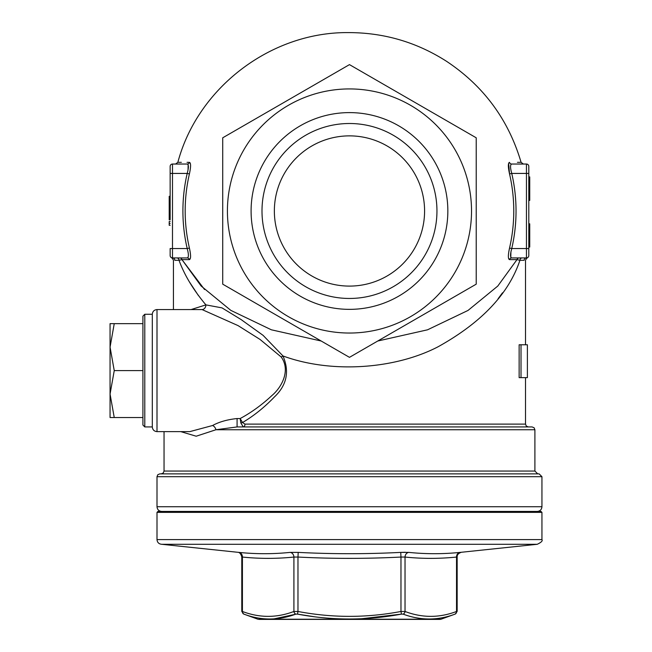 <?xml version="1.0" encoding="UTF-8"?>
<svg xmlns="http://www.w3.org/2000/svg" width="652" height="652" viewBox="0 0 652 652"><rect width="100%" height="100%" fill="white"/><g stroke="black" fill="none" stroke-linecap="round" stroke-linejoin="round"><path stroke-width="0.98" d="M157.939 511.429L541.005 511.429L541.942 512.366L157.002 512.366L157.939 511.429M170.148 219.259L170.148 166.382L170.148 219.259L169.202 219.259L169.202 219.83L170.148 219.83M174.793 260.278L174.817 260.278C172.967 260.026 172.967 260.026 174.817 260.278A2.347 2.331 90 0 0 172.495 257.931A2.347 2.347 0 0 1 170.148 255.584L170.148 248.542L170.148 255.584A2.347 2.347 0 0 0 172.495 257.931L187.279 257.931C188.787 257.361 188.754 254.231 187.197 248.542A166.57 166.57 0 0 1 187.197 173.424C188.754 167.735 188.787 164.606 187.279 164.035C171.639 164.035 171.639 164.035 187.279 164.035A2.347 2.282 90 0 0 189.463 162.356C190.963 163.024 190.946 166.888 189.406 173.937A164.304 164.304 0 0 0 189.406 248.029C190.946 255.062 190.963 258.925 189.463 259.61L181.965 259.626L179.015 260.278A2.347 2.274 90 0 0 176.741 257.931L187.279 257.931A2.347 2.282 90 0 1 189.463 259.61M508.625 163.22L509.538 173.937C507.998 166.904 507.981 163.041 509.481 162.356C525.007 162.324 525.007 162.324 509.481 162.356A2.347 2.282 -90 0 0 511.665 164.035C527.305 164.035 527.305 164.035 511.665 164.035L526.449 164.035L526.449 173.424L528.796 173.424L528.796 166.382L528.796 255.584L528.796 248.542L526.449 248.542L526.449 173.424L511.747 173.424A166.57 166.57 0 0 1 511.747 248.542C510.19 254.231 510.157 257.361 511.665 257.931A2.347 2.282 -90 0 0 509.481 259.61C507.981 258.942 507.998 255.079 509.538 248.029L508.699 252.446M522.203 257.931A2.347 2.274 -90 0 0 519.929 260.278L516.987 259.626L509.481 259.61L508.633 258.771M528.796 255.584A2.347 2.347 0 0 1 526.449 257.931L526.449 257.931A2.347 2.347 0 0 0 528.796 255.584A2.347 2.347 0 0 1 526.449 257.931A2.347 2.331 -90 0 0 524.126 260.278C525.977 260.026 525.977 260.026 524.126 260.278C525.977 260.026 525.977 260.026 524.126 260.278L519.929 260.278C508.756 293.856 481.429 322.707 437.94 346.848C394.794 369.219 331.281 373.718 282.992 355.968C289.667 371.583 286.79 385.259 274.362 397.011C264.329 407.427 253.718 415.935 242.536 422.52L244.965 424.11A2.82 1.671 -90 0 1 243.294 426.93L240.824 422.944L240.164 418.543C251.264 412.594 261.892 404.892 272.023 395.446C282.275 386.75 290.613 369.977 281.216 357.011L260.058 339.447L238.029 325.592L202.071 309.578L157.002 309.57L157.002 431.624C154.149 431.347 152.584 429.782 152.307 426.93L152.307 314.264C152.584 311.411 154.149 309.847 157.002 309.57M191.085 309.57L205.902 304.883L222.006 307.883L241.069 319.537L263.115 335.373L282.992 355.968A4.694 0.921 150.8 0 1 281.216 357.011M202.071 309.578A4.694 3.83 91.6 0 0 205.902 304.883C193.367 289.953 184.402 275.079 179.015 260.278L174.817 260.278M204.549 289.529L181.965 259.626L201.085 285.967L230.824 310.376L271.362 329.798L321.2 341.02M377.744 341.02L427.525 329.814L468.03 310.433L497.786 286.057L516.987 259.626A2.347 2.323 -90 0 1 519.22 257.931L511.665 257.931L526.449 257.931L526.449 248.542L511.747 248.542L509.538 248.029A164.304 164.304 0 0 0 509.538 173.937L511.747 173.424C510.19 167.735 510.157 164.606 511.665 164.035M521.013 344.778L519.139 344.778L519.139 377.638L527.395 377.638L527.395 344.778L521.013 344.778L521.013 377.638M189.259 281.664L198.363 295.478M498.087 298.755L502.505 292.813M520.329 162.332L517.443 162.34M190.311 163.196L189.463 162.356C173.937 162.324 173.937 162.324 189.463 162.356L187.042 162.348M181.354 162.34L178.566 162.332M190.245 252.438L189.406 248.029L187.197 248.542L172.495 248.542L172.495 257.931A2.347 2.347 0 0 1 170.148 255.584M114.247 417.541L110.058 394.069L110.058 417.541L142.918 417.541L142.918 425.047L142.918 316.138L144.793 314.264L144.793 426.93L152.307 426.93M114.247 370.597L110.058 347.125L110.058 394.069L114.247 370.597L142.918 370.597M114.247 323.653L110.058 323.653L110.058 347.125L114.247 323.653L142.918 323.653M537.721 473.874L534.901 471.054L534.901 429.741L534.094 427.769L532.089 426.93L237.083 426.93L215.951 429.741L196.187 436.212L180.751 431.624M532.089 426.93L490.304 426.93L528.332 426.93L526.327 426.09L525.512 424.11L244.965 424.11M471.526 210.979A122.054 122.054 0 0 1 288.445 316.685A122.054 122.054 0 0 1 288.445 105.282A122.054 122.054 0 0 1 471.526 210.979M476.221 210.987L476.221 137.8L349.472 64.621L222.723 137.8L222.723 284.166L349.472 357.345L476.221 284.166L476.221 210.987M436.954 210.979A87.482 87.482 0 0 1 305.731 286.741A87.482 87.482 0 0 1 305.731 135.225A87.482 87.482 0 0 1 436.954 210.979M447.842 210.979A98.37 98.37 0 0 1 300.287 296.179A98.37 98.37 0 0 1 300.287 125.787A98.37 98.37 0 0 1 447.842 210.979M159.813 473.874L539.131 473.874L541.942 476.685L157.002 476.685L157.808 474.713L159.813 473.874M157.002 476.685L157.002 506.734L541.942 506.734L541.942 476.685M424.582 210.979A75.11 75.11 0 0 1 311.917 276.032A75.11 75.11 0 0 1 311.917 145.934A75.11 75.11 0 0 1 424.582 210.979M189.797 431.624L212.568 425.52C219.113 421.901 227.287 419.578 237.083 418.543L240.164 418.543L242.536 422.52A2.82 0.416 -11.3 0 1 240.824 422.944M237.083 426.93L237.083 418.543M534.901 429.741L215.951 429.741A4.694 3.195 63.3 0 0 212.568 425.52M541.942 506.734C541.665 509.587 540.101 511.152 537.248 511.429M157.002 539.595L541.942 539.595C542.855 540.81 541.29 542.374 537.248 544.29L161.696 544.29C158.844 544.012 157.279 542.448 157.002 539.595L157.002 512.366M361.257 618.781L401.445 614.119L400.972 611.47L400.972 557.053C366.636 558.805 332.308 558.805 297.972 557.053L298.2 552.391L290.107 552.391C273.082 554.135 255.992 554.135 238.836 552.391L238.2 552.326M298.2 552.391C332.381 554.135 366.563 554.135 400.744 552.391L405.422 552.268M408.837 552.391L400.744 552.391L400.972 557.053L405.031 557.053A4.694 4.059 95.6 0 1 408.837 552.391C425.862 554.135 442.952 554.135 460.108 552.391L461.363 552.268L460.108 552.391A4.694 4.059 84.4 0 0 456.53 557.053C439.366 558.805 422.203 558.805 405.031 557.053L405.031 611.47A2.82 2.404 109.7 0 1 403.083 614.119C420.621 620.622 437.948 620.622 455.055 614.119L455.055 614.119C437.794 620.622 420.475 620.622 403.083 614.119L401.445 614.119L403.083 614.119M258.893 619.4L440.051 619.4L257.931 619.229L243.644 614.029L241.786 611.38L241.786 556.93C240.89 553.768 239.488 552.211 237.581 552.268L161.696 544.29M238.836 552.391A4.694 4.059 -84.4 0 1 242.414 557.053L242.414 557.053C259.577 558.805 276.741 558.805 293.913 557.053L293.913 611.47A2.82 2.404 -109.7 0 0 295.861 614.119L297.499 614.119L295.861 614.119C278.322 620.622 260.996 620.622 243.889 614.119L243.889 614.119A2.82 2.404 -70.3 0 1 242.414 611.47L242.414 611.47C259.577 617.982 276.741 617.982 293.913 611.47L297.972 611.47C332.308 617.982 366.636 617.982 400.972 611.47L405.031 611.47C422.203 617.982 439.366 617.982 456.53 611.47L456.53 611.47A2.82 2.404 70.3 0 1 455.055 614.119M273.767 618.927L295.446 614.265M401.445 614.119C366.644 620.622 331.998 620.622 297.499 614.119L313.612 616.621M456.53 557.053L456.53 611.47M290.107 552.391A4.694 4.059 84.4 0 1 293.913 557.053L297.972 557.053L297.972 611.47L297.499 614.119M510.801 257.214L510.891 252.112M526.449 164.035A2.347 2.347 0 0 1 528.796 166.382A2.347 2.347 0 0 0 526.449 164.035A2.347 2.347 0 0 1 528.796 166.382M189.406 173.937L187.197 173.424L172.495 173.424L172.495 164.035A2.347 2.347 0 0 0 170.148 166.382A2.347 2.347 0 0 1 172.495 164.035L187.279 164.035M188.143 164.752L188.053 169.854M181.965 259.626A2.347 2.323 90 0 0 179.724 257.931M528.796 223.84L529.742 223.84L529.742 247.059L528.796 247.059M529.742 240.751L528.796 240.751M529.742 232.251L528.796 232.251M529.742 238.061L528.796 238.061M528.796 200.409L529.742 200.409L529.742 176.904L528.796 176.904M529.742 183.75L528.796 183.75M529.742 190.376L528.796 190.376M529.742 199.194L528.796 199.194M170.148 196.325L169.202 196.325L169.202 219.259M169.202 196.896L170.148 196.896M170.148 221.55L169.202 221.55L169.202 223.416L170.148 223.416M169.202 223.416L169.202 225.274L170.148 225.274M164.043 431.624L164.043 471.054L534.901 471.054M257.931 619.229L441.013 619.229L455.3 614.029L457.158 611.38L457.158 556.93C457.011 554.836 458.413 553.279 461.363 552.268L537.248 544.29M242.414 557.053L242.414 611.47M170.148 173.424L172.495 173.424L172.495 248.542L170.148 248.542M171.81 257.825L173.432 260.058L173.432 309.57M527.207 257.801L525.512 260.058L525.512 344.778M525.512 377.638L525.512 424.11M523.36 164.035L521.095 162.332C508.47 119.642 483.621 85.974 446.555 61.321C416.522 42.103 383.678 32.535 348.021 32.6C270.776 32.013 197.735 87.702 177.849 162.332L175.584 164.035M164.043 471.054L163.228 473.034L161.223 473.874M189.846 431.624L157.002 431.624M144.793 314.264L152.307 314.264M144.793 426.93L142.918 425.047M157.002 506.734C157.279 509.587 158.844 511.152 161.696 511.429M541.942 539.595L541.942 512.366M441.013 619.229L440.051 619.4"/></g></svg>
